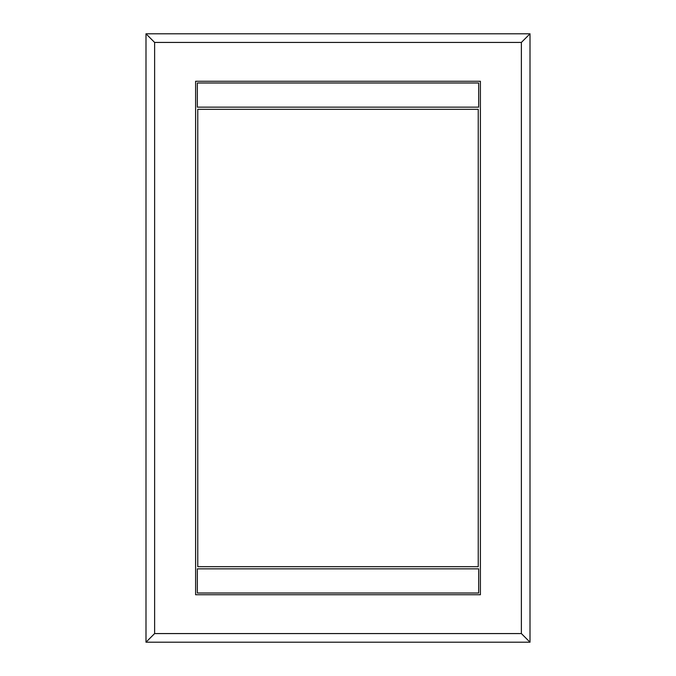 <?xml version="1.0" encoding="UTF-8"?>
<svg xmlns="http://www.w3.org/2000/svg" width="676" height="676" viewBox="0 0 676 676"><rect width="100%" height="100%" fill="white"/><g stroke="black" fill="none" stroke-linecap="round" stroke-linejoin="round"><path stroke-width="1.01" d="M530.009 33.8L521.382 42.427L521.382 633.573L530.009 642.2L530.009 33.8L145.991 33.8L154.618 42.427L521.382 42.427M521.382 633.573L154.618 633.573L154.618 42.427M480.391 81.264L480.391 594.736L195.609 594.736L195.609 81.264L480.391 81.264M145.991 33.8L145.991 642.2L154.618 633.573M145.991 642.2L530.009 642.2M478.667 568.846L197.333 568.846L197.333 593.013L478.667 593.013L478.667 568.846M478.667 107.154L478.667 82.987L197.333 82.987L197.333 107.154L478.667 107.154M478.236 566.691L478.236 109.309L197.764 109.309L197.764 566.691L478.236 566.691"/></g></svg>
